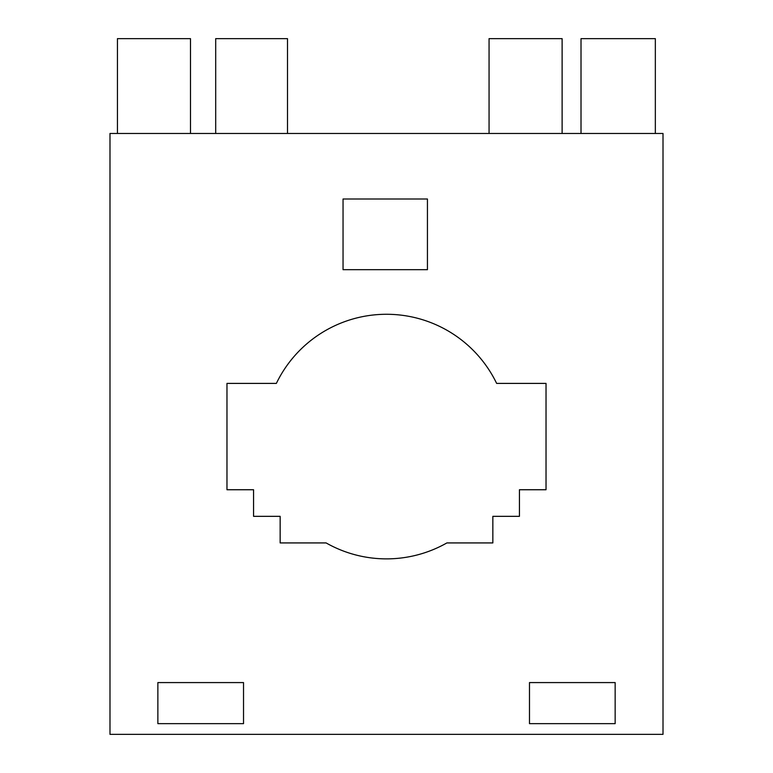 <?xml version="1.0" encoding="UTF-8"?>
<svg xmlns="http://www.w3.org/2000/svg" width="773" height="773" viewBox="0 0 773 773"><rect width="100%" height="100%" fill="white"/><g stroke="black" fill="none" stroke-linecap="round" stroke-linejoin="round"><path stroke-width="1.16" d="M326.109 542.926L280.155 542.926L280.155 516.335L253.563 516.335L253.563 489.744L226.972 489.744L226.972 383.398L276.367 383.398A122.298 122.298 0 0 1 496.633 383.398L546.028 383.398L546.028 489.744L519.437 489.744L519.437 516.335L492.845 516.335L492.845 542.926L446.891 542.926A122.298 122.298 0 0 1 326.109 542.926M663.012 133.478L663.012 734.35L109.988 734.35L109.988 133.478L663.012 133.478M157.866 723.644L157.866 682.578L243.524 682.578L243.524 723.644L157.866 723.644M529.486 682.578L615.153 682.578L615.153 723.644L529.486 723.644L529.486 682.578M343.048 269.69L343.048 198.999L427.44 198.999L427.44 269.69L343.048 269.69M581.016 133.478L581.016 38.65L655.34 38.65L655.34 133.478M489.058 133.478L489.058 38.65L562.116 38.65L562.116 133.478M215.696 133.478L215.696 38.65L287.498 38.65L287.498 133.478M117.438 133.478L117.438 38.65L190.496 38.65L190.496 133.478"/></g></svg>

